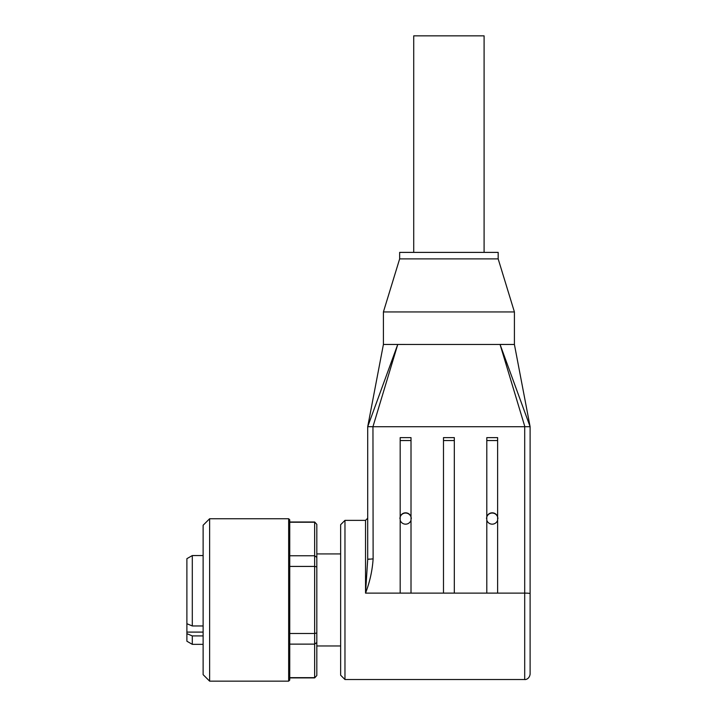 <?xml version="1.0" encoding="UTF-8"?>
<svg xmlns="http://www.w3.org/2000/svg" width="717" height="717" viewBox="0 0 717 717"><rect width="100%" height="100%" fill="white"/><g stroke="black" fill="none" stroke-linecap="round" stroke-linejoin="round"><path stroke-width="1.08" d="M498.172 258.891L399.647 258.891L399.647 252.393L498.172 252.393L498.172 258.891L514.412 311.94L383.407 311.94L383.407 344.456L514.412 344.474L500.054 344.429L524.862 426.696L530.114 426.714L500.054 344.429M514.412 311.94L514.412 344.474L530.114 426.714L530.114 674.114C529.361 679.411 524.934 679.779 524.701 679.528L524.701 593.12A5.413 0.466 0 0 1 528.528 593.255A5.413 0.466 0 0 1 530.114 593.586M399.647 258.891L383.407 311.94M411.011 440.552L400.185 440.552L400.185 437.621L411.011 437.621L411.011 520.3M497.625 440.552L486.798 440.552L486.798 437.621L497.625 437.621L497.625 520.3M454.318 438.41L454.318 593.102L443.491 593.102L443.491 437.621L454.318 437.621L454.318 438.41M486.798 520.3L486.798 516.76A5.682 5.673 180 0 1 497.625 516.76M486.529 518.651A5.682 5.673 180 0 1 492.212 513.049A5.682 5.673 180 0 1 497.903 518.651M400.185 520.3L400.185 516.76A5.682 5.673 180 0 1 411.011 516.76M399.916 518.651A5.682 5.673 180 0 1 405.598 513.049A5.682 5.673 180 0 1 411.28 518.651M367.713 426.687L372.957 426.696L397.756 344.429L367.704 426.714L367.704 559.341L373.118 558.875L372.957 426.696M344.967 520.363L340.638 524.701L340.638 675.199L344.967 679.528L344.967 520.363L365.536 520.363L365.536 593.12C369.82 581.971 372.347 570.562 373.118 558.875M484.092 252.393L484.092 35.85L413.718 35.85L413.718 252.393M203.126 674.652L203.126 525.238L209.624 518.741L209.624 681.15L203.126 674.652M209.624 518.741L288.664 518.741L288.664 681.15L209.624 681.15M314.646 521.994L316.815 524.351L314.646 521.994L289.749 521.994L289.749 519.825L289.749 680.066L288.664 681.15M316.815 632.986L316.815 642.504L314.646 644.126L289.749 644.126L289.749 566.421L314.646 566.421L314.646 522.236L289.749 522.236L289.749 555.765L314.646 555.765L316.815 557.396L316.815 566.914L314.646 566.421L314.646 633.478L316.815 632.986L316.815 566.914M316.815 675.539L314.646 677.906L316.815 675.539L316.815 642.504M203.126 644.341L192.299 644.341L192.299 635.916L186.886 633.676L186.886 623.718L192.299 625.959L203.126 625.959M203.126 555.558L192.299 555.558L186.886 558.677L186.886 623.718M192.299 644.341L186.886 641.213L186.886 633.676M340.638 645.963L316.815 645.963M340.638 553.927L316.815 553.927M203.126 635.916L192.299 635.916M192.299 625.959L192.299 555.558M316.815 557.396L316.815 524.351M289.749 633.478L314.646 633.478L314.646 677.655L289.749 677.655M289.749 566.421L289.749 555.765M369.318 559.009L367.704 559.341L365.536 593.12L524.701 593.12L524.701 426.714L373.118 426.714M411.011 593.102L400.185 593.102L400.185 520.219A5.682 5.673 180 0 0 411.011 520.219L411.011 593.102M497.625 593.102L486.798 593.102L486.798 520.219A5.682 5.673 180 0 0 497.625 520.219L497.625 593.102M400.185 440.552L400.185 516.76M486.798 440.552L486.798 516.76M454.318 440.552L443.491 440.552M186.886 632.098L203.126 632.098M288.664 518.741L289.749 519.825M314.646 677.906L289.749 677.906M344.967 679.528L524.701 679.528M383.407 344.456L367.704 426.714M365.536 520.363L367.704 518.203"/></g></svg>
